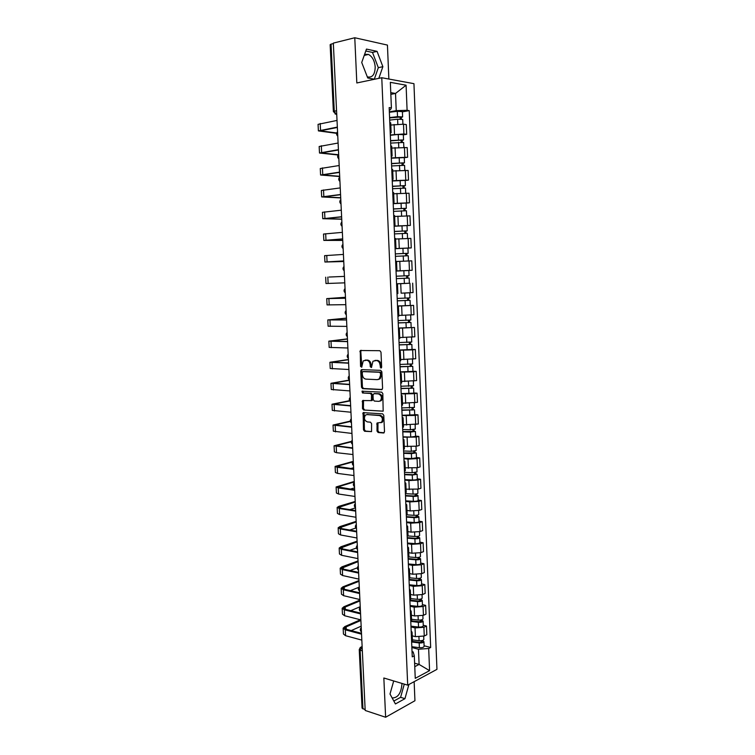 <?xml version="1.0" encoding="UTF-8"?>
<svg xmlns="http://www.w3.org/2000/svg" width="755" height="755" viewBox="0 0 755 755"><rect width="100%" height="100%" fill="white"/><g stroke="black" fill="none" stroke-linecap="round" stroke-linejoin="round"><path stroke-width="1.13" d="M380.945 368.081L381.652 367.128L380.992 352.151L379.85 350.707L360.277 350.509L360.541 366.373L361.702 367.213L363.231 360.871L366.609 360.239C368.657 360.569 369.846 362.089 370.176 364.797L370.261 366.722L371.451 367.562L372.979 361.192L376.443 360.531C378.529 360.871 379.737 362.4 380.067 365.137L380.945 368.081M364.618 54.303L368.487 54.426C372.413 56.653 374.65 60.862 375.207 67.063C374.952 74.66 372.319 77.925 367.308 76.859M401.915 683.417L401.953 683.936C401.15 693.269 397.885 697.941 392.156 697.969M377 431.039L378.123 432.511L383.493 433.002L384.503 431.709L383.776 415.316L382.643 413.844L363.108 412.636L363.485 429.812L364.58 431.275L371.545 431.624L371.592 423.64L370.478 422.177L367.326 421.913C364.363 420.507 363.712 418.261 365.354 415.175L366.987 414.58L379.454 415.533C382.455 416.92 383.134 419.176 381.502 422.309L377.056 423.008L377 431.039L377.934 430.822L379.048 432.304L384.144 432.766M407.7 685.144L383.842 677.999L385.626 717.25L365.184 710.464L333.332 43.111L354.774 37.75L356.822 82.965L381.766 77.727L407.7 685.144L436.947 669.364L413.948 83.673L381.766 77.727M381.577 389.703L382.587 388.363L381.86 371.8L380.718 370.356L361.72 369.62L360.748 370.96L361.503 387.23L362.608 388.665L381.945 389.637M382.823 393.61L383.172 411.164L363.599 410.012L362.494 408.568L362.551 400.565L371.366 400.612L371.536 394.884L370.422 393.44L362.494 392.977L361.994 391.203L381.69 392.147L382.823 393.61M388.863 79.039L387.438 45.083L354.774 37.75M385.626 717.25L414.939 700.734L414.146 681.671M365.146 709.672L362.051 708.105L359.248 649.706M333.37 111.476L330.152 44.677L331.058 44.13L334.267 111.117L335.928 114.184L336.73 114.364M333.351 43.563L331.058 44.13M390.712 122.886L389.788 122.376M390.316 134.947L403.897 133.965L403.5 124.197L390.807 125.047M403.5 124.197L406.284 124.566L406.681 134.314L403.34 134.843M390.203 132.314L391.128 132.701L390.241 133.257M403.897 133.965L406.681 134.314M391.694 146.253L390.769 145.828M404.265 157.72L407.606 157.257L407.209 147.565L391.769 148.074M391.184 155.709L392.1 156.03L391.222 156.502M391.279 157.908L407.606 157.257M392.666 169.498L391.751 169.158M405.19 180.492L408.521 180.086L408.134 170.441L392.732 170.979M392.166 178.992L393.072 179.246L392.194 179.624M392.241 180.747L408.521 180.086M393.638 192.629L392.732 192.374M406.114 203.142L409.436 202.812L409.05 193.214L393.685 193.78M393.138 202.161L394.044 202.34L393.157 202.633M393.195 203.482L409.436 202.812M394.601 215.637L393.704 215.477M394.157 226.264L410.352 225.415L409.965 215.864L394.639 216.459M394.11 225.207L395.007 225.32L394.119 225.528M394.148 226.094L410.352 225.415M395.073 248.14L395.969 248.178L395.563 238.523L394.667 238.457M407.813 248.131L411.258 247.914L410.871 238.41L395.582 239.033M395.969 248.178L395.082 248.31M395.091 248.603L411.258 247.914M396.035 270.96L396.922 270.932L396.517 261.315L395.629 261.324M396.035 271.036L412.155 270.299L411.777 260.843L396.526 261.494M396.922 270.932L412.155 270.299M396.583 284.003L397.47 284.003L396.583 284.078M407.37 283.351L396.573 283.871M396.988 293.667L397.866 293.563L397.47 284.003M401.254 293.176L413.051 292.572L412.674 283.163M397.526 306.492L398.413 306.577L397.536 306.719M397.507 305.964L413.57 305.379L397.507 306.096M397.942 316.26L398.81 316.071M398.791 315.458L413.948 314.741L413.57 305.379M398.47 328.878L399.357 329.038L398.48 329.246M398.432 328.038L414.457 327.481L398.442 328.217M398.885 338.74L399.754 338.466M399.716 337.551L414.835 336.805L414.457 327.481M399.404 351.141L400.292 351.386L399.423 351.66M412.06 349.414L415.344 349.48L412.655 349.858L399.367 350.226M399.82 361.107L400.688 360.758M400.641 359.531L415.722 358.757L415.344 349.48M400.339 373.31L401.226 373.621L400.367 373.961M412.947 371.252L416.222 371.375L413.542 371.819L400.282 372.121M400.763 383.37L401.622 382.945M401.556 381.398L416.6 380.605L416.222 371.375M401.264 395.356L402.16 395.752L401.301 396.158M413.825 392.977L417.1 393.157L414.429 393.676L401.207 393.921M401.688 405.52L402.547 405.01M402.472 403.17L417.477 402.349L417.1 393.157M402.189 417.307L403.076 417.779L402.226 418.242M414.703 414.599L417.977 414.844L415.316 415.42L402.113 415.609M402.613 427.557L403.463 426.981M403.378 424.829L418.345 423.98L417.977 414.844M403.104 439.136L404 439.693L403.151 440.222M415.58 436.116L418.846 436.418L416.194 437.07L403.019 437.192M403.538 449.489L404.387 448.838M404.284 446.384L416.562 446.196L419.214 445.516L418.846 436.418M404.019 460.871L404.916 461.494L404.067 462.098M416.449 457.539L419.714 457.889L417.062 458.606L408.021 459.134L403.925 458.681M404.454 471.318L405.293 470.582M405.18 467.836L417.43 467.685L420.073 466.949L419.714 457.889M404.925 482.502L405.822 483.2L404.982 483.861M417.317 478.849L420.573 479.265L417.94 480.048L408.917 480.586L404.822 480.057M405.369 493.034L406.199 492.232M406.077 489.193L418.298 489.08L420.931 488.277L420.573 479.265M405.831 504.019L406.728 504.793L405.897 505.52M418.176 500.065L421.422 500.527L418.798 501.377L409.805 501.933L405.718 501.339M406.275 514.646L407.105 513.768M406.964 510.437L410.173 510.937L419.167 510.371L421.79 509.502L421.422 500.527M406.728 525.442L407.634 526.282L406.803 527.066M419.034 521.177L422.281 521.696L419.657 522.611L410.682 523.177L406.605 522.507M407.181 536.154L408.002 535.21M407.851 531.586L411.06 532.143L420.025 531.567L422.64 530.623L422.281 521.696M407.625 546.752L408.53 547.677L407.7 548.517M419.884 542.184L423.13 542.76L420.516 543.742L411.56 544.327L407.492 543.591M408.087 557.558L408.899 556.539M408.738 552.641L411.937 553.245L420.884 552.651L423.489 551.65L423.13 542.76M408.521 567.968L409.418 568.959L408.597 569.865M420.743 563.098L423.97 563.73L421.375 564.778L412.438 565.372L408.38 564.561M408.974 578.859L409.795 577.764M409.616 573.583L412.806 574.244L421.734 573.64L424.329 572.573L423.97 563.73M409.408 589.079L410.314 590.136L409.493 591.099M421.583 583.908L424.81 584.596L422.224 585.701L413.306 586.314L409.257 585.436M409.871 600.055L410.673 598.894M410.493 594.43L413.674 595.148L422.583 594.534L425.169 593.392L424.81 584.596M410.295 610.087L411.192 611.22L410.38 612.239M422.423 604.623L425.65 605.368L423.064 606.539L414.174 607.162L410.125 606.218M410.758 621.157L411.56 619.921M411.362 615.183L414.542 615.948L423.423 615.316L425.999 614.126L425.65 605.368M411.173 631.001L412.07 632.199L411.267 633.275M423.262 625.244L426.481 626.037L423.904 627.273L415.042 627.905L410.994 626.895M411.635 642.146L412.438 640.853M412.23 635.833L415.401 636.654L424.263 636.012L426.83 634.747L426.481 626.037M414.759 666.693L419.1 664.428L418.478 649.243L428.689 648.488L429.576 670.648L415.25 678.33L414.306 655.802L412.258 656.85L389.165 107.587L391.411 107.927L390.429 109.777L389.269 109.985M389.344 111.882L396.233 110.636L395.526 93.45L390.769 92.648M390.845 94.366L395.526 93.45L406.086 85.202L407.096 110.305L396.233 110.636M391.411 107.927L390.335 82.342L406.086 85.202M428.689 648.488L430.661 647.488L409.238 110.626L407.096 110.305M378.831 78.341L382.87 66.676L377.066 51.359L366.468 49.084L361.72 62.486L367.742 77.982L374.612 79.228M393.704 680.953L390.005 694.024L395.422 703.953L404.954 698.668L408.899 684.502M414.618 663.183L419.1 664.428L429.576 670.648M412.041 651.612L413.155 651.914L414.306 655.802M418.478 649.243L411.862 647.479M402.406 111.844L409.238 110.626M424.093 645.761L430.661 647.488M374.32 79.171L378.321 67.676L372.498 52.416L365.788 51M378.321 67.676L382.87 66.676M372.498 52.416L377.066 51.359M393.827 701.046L400.603 697.318L404.293 684.124M400.603 697.318L404.954 698.668M381.483 367.779L381.001 364.995C380.671 362.268 379.463 360.73 377.377 360.399L376.443 360.531M374.914 360.475L377.377 360.399M365.137 360.173L367.543 360.097C369.591 360.428 370.78 361.956 371.111 364.665L371.583 367.411M361.315 350.311L360.796 351.537L361.843 367.053M362.164 369.639L361.692 370.818L362.438 387.07L363.542 388.495L382.143 389.514M380.426 373.281L379.633 372.272L362.957 371.602L362.277 372.545L362.362 374.546C362.693 377.236 363.872 378.755 365.901 379.123L377.292 379.652L379.236 378.916L380.511 375.32L380.426 373.281L381.36 373.14L380.567 372.13L379.633 372.272M363.693 371.488L380.567 372.13M378.293 379.491L380.171 378.755L381.445 375.169L380.511 375.32M381.36 373.14L381.445 375.169M383.144 411.192L363.599 410.012M363.514 400.367L363.429 408.389L364.523 409.833M371.696 400.669L372.677 399.348L372.47 394.714L371.356 393.27L362.494 392.977M362.891 391.081L363.429 392.808M378.765 401.358L380.435 400.735C382.143 397.555 381.473 395.28 378.434 393.912L374.008 393.648L373.017 394.978L373.225 399.621L374.338 401.075L378.765 401.358M379.765 401.188L381.369 400.556C383.068 397.385 382.398 395.11 379.369 393.742L378.434 393.912M374.574 393.553L379.369 393.742M377.056 423.008L377.981 422.809L377.934 430.822M380.86 422.753L382.426 422.111C384.059 418.978 383.38 416.722 380.378 415.344L379.454 415.533M366.892 414.57L380.378 415.344M364.042 412.438L364.41 429.604L365.505 431.067L371.554 431.615M389.693 120.102L397.621 119.196L402.717 119.479M389.599 117.912L400.735 117.016L400.103 117.27L400.178 119.045M389.589 117.591L397.517 116.666L402.613 116.921L401.292 117.44L401.358 119.092M389.363 112.268L397.29 111.325L402.396 111.636M400.084 116.855L401.292 117.44M336.692 132.974L320.195 130.823L337.362 127.463M337.023 120.422L318.063 124.348L318.384 130.813M337.343 127.095L318.393 130.889L336.598 133.333M390.656 143.091L403.651 142.469M390.561 140.864L401.669 140.034L401.037 140.251L401.122 142.129M390.552 140.59L403.548 139.93L402.226 140.383L402.302 142.157M390.326 135.296L398.244 134.437L403.33 134.673M401.028 139.892L402.226 140.383M391.618 165.958L404.576 165.326L404.774 170.186M391.524 163.703L402.604 162.929L401.981 163.118L402.056 165.09M391.515 163.476L404.472 162.835L403.161 163.222L403.236 165.1M391.298 158.201L404.265 157.597M401.962 162.825L403.161 163.222M338.382 154.709L321.3 152.935L338.429 149.981M338.098 143.025L319.167 146.498L319.488 152.935M338.419 149.669L319.488 153.01L338.146 155.001M339.684 176.283L322.385 174.943L339.505 172.395M339.174 165.524L320.262 168.544L320.582 174.962M339.486 172.14L320.592 175.018L339.703 176.538M392.572 188.722L405.501 188.127M392.477 186.428L403.538 185.721L402.906 185.872L402.991 187.938M392.468 186.249L405.397 185.626L404.085 185.938L404.17 187.938M392.251 181.002L405.19 180.379L405.397 185.626M402.896 185.636L404.085 185.938M393.525 211.372L406.426 210.768L406.624 215.788M393.43 209.041L404.463 208.389L403.831 208.512L403.925 210.673M393.421 208.909L406.322 208.304L405.01 208.55L405.095 210.664M393.204 203.69L406.105 203.076L406.322 208.304M403.831 208.342L405.01 208.55M394.478 233.908L407.341 233.333M394.374 231.54L405.388 230.954L404.755 231.039L404.85 233.304M394.374 231.455L407.238 230.87L405.926 231.049L406.011 233.276M404.746 230.926L405.926 231.049M340.713 197.734L323.48 196.847L340.571 194.696M340.241 187.91L321.356 190.477L321.677 196.876M340.562 194.497L321.677 196.923L340.722 197.933M341.732 219.082L324.556 218.648L341.628 216.883M341.307 210.192L322.442 212.306L322.762 218.695L341.741 219.233M341.619 216.742L322.762 218.723M342.742 240.335L325.632 240.345L342.676 238.976M342.364 232.361L323.527 234.041L323.848 240.401L342.751 240.43M342.676 238.882L323.848 240.43M406.605 261.003L408.247 260.947M395.422 256.332L408.247 255.756L408.464 260.919M395.101 248.725L402.934 248.291L403.151 253.482L395.318 253.897L406.303 253.406L405.671 253.453L405.765 255.813M403.151 253.482L408.153 253.321L406.832 253.435L406.936 255.775M402.934 248.291L407.945 248.15L408.153 253.321M405.671 253.406L406.832 253.435M343.723 260.919L324.924 262.023L343.761 261.523L326.707 261.947L343.733 260.956M343.421 254.426L324.603 255.662L324.924 262.013M409.153 278.095L396.356 278.642L409.153 278.095L409.37 283.229L396.573 283.786M406.586 275.783L406.681 278.208M396.252 276.217L409.059 275.66L408.851 270.517L403.859 270.724L404.067 275.886M396.035 271.073L403.859 270.724M407.747 275.726L407.842 278.133M329.057 277.047L344.469 276.387L329.057 277.047M344.771 282.842L325.99 283.521L325.679 277.189M397.29 300.801L410.059 300.311L410.267 305.416M397.29 300.858L410.059 300.311M407.502 298.083L407.596 300.452M397.187 298.442L409.965 297.895L409.757 292.798M404.095 293.082L409.389 292.817M408.653 298.017L408.748 300.292M345.469 297.338L328.519 298.536L345.507 298.187M345.507 298.244L326.745 298.612L345.46 297.281M345.818 304.671L327.057 304.907L326.745 298.621M398.215 322.857L410.956 322.432L411.164 327.519M398.215 322.951L410.956 322.432M408.408 320.28L408.502 322.593M398.121 320.554L410.862 320.026L410.663 315.052M409.559 320.205L409.644 322.338M346.46 318.223L329.576 319.856L346.545 319.884M346.545 319.988L327.802 319.931L346.46 318.119M346.856 326.386L328.114 326.207L327.802 319.96M399.14 344.799L411.852 344.44L412.06 349.48M399.14 344.941L411.852 344.44M399.357 350.009L412.06 349.499M409.304 342.374L409.399 344.62M399.046 342.553L411.758 342.024M410.456 342.279L410.541 344.289M347.451 339.023L330.633 341.081L347.574 341.477M347.583 341.637L328.859 341.156L347.451 338.863M347.885 347.998L329.171 347.394L328.859 341.194M400.056 366.647L412.74 366.335L412.947 371.375L400.273 371.866M400.065 366.826L412.74 366.335M410.21 364.354L410.295 366.543M399.961 364.448L412.645 363.929M411.352 364.25L411.428 366.128M348.442 359.72L331.681 362.202L348.602 362.966M348.612 363.183L329.916 362.277L348.433 359.503M348.914 369.516L330.218 368.487L329.916 362.334M400.971 388.381L413.627 388.136L413.834 393.11M400.981 388.608L413.627 388.136M401.188 393.619L413.834 393.147M411.107 386.22L411.192 388.363M400.877 386.239L413.532 385.73M412.249 386.107L412.315 387.853M349.423 380.322L332.719 383.229L349.622 384.352M349.631 384.616L330.964 383.304L349.414 380.058M349.933 390.92L331.266 389.486L330.964 383.37M401.877 410.012L414.514 409.823L414.712 414.769M401.886 410.286L414.514 409.823M402.104 415.269L414.712 414.816M411.994 407.993L412.079 410.078M401.792 407.926L414.41 407.426M413.136 407.86L413.202 409.484M349.782 400.952L333.757 404.151L350.631 405.643M350.65 405.954L332.002 404.236L349.593 400.669M350.952 412.23L332.304 410.39L332.002 404.302M402.783 431.539L415.392 431.407L415.59 436.324M402.802 431.851L410.503 432.086L415.392 431.407M403.01 436.815L410.711 437.07L415.59 436.371M412.881 429.652L412.966 431.69M402.698 429.51L410.409 429.727L415.288 429.019M414.014 429.51L414.08 431.011M350.358 421.469L334.795 424.98L351.651 426.83M351.66 427.188L333.04 425.065L350.301 421.111M351.962 433.436L333.342 431.19L333.04 425.15M403.689 452.962L416.26 452.887L416.458 457.785M403.698 453.321L411.39 453.632L416.26 452.887M403.906 458.257L411.598 458.587L416.458 457.832M413.759 451.216L413.844 453.189M403.604 450.98L411.296 451.282L416.165 450.509M414.891 451.056L414.948 452.434M351.33 441.817L335.815 445.714L352.651 447.913M352.67 448.328L334.069 445.799L351.443 441.373M352.972 454.538L336.522 452.689L334.371 451.896L334.078 445.894M352.632 447.555L351.603 447.8M404.586 474.291L412.994 474.706L415.816 473.753L417.128 474.272L417.326 479.132M404.595 474.687L412.268 475.065L417.128 474.272M404.803 479.595L412.475 480.001C415.165 480.038 416.779 479.765 417.326 479.189M414.637 472.668L414.721 474.593M404.501 472.356L412.173 472.734L417.034 471.884M415.769 472.498L415.816 473.753M352.783 461.947L336.843 466.354L353.651 468.902M353.68 469.365L337.249 467.307L335.097 466.439L353.293 461.343M353.972 475.546L337.551 473.404L335.399 472.498L335.107 466.543M353.604 467.76L350.669 468.525M405.473 495.506L413.872 496.007L416.684 494.969L417.996 495.544L418.185 500.376M405.492 495.941L413.155 496.403C415.835 496.45 417.449 496.167 417.996 495.544M405.699 500.839L413.353 501.311C416.033 501.367 417.647 501.075 418.195 500.442M415.514 494.015L415.59 495.893M405.397 493.628L413.051 494.081C415.741 494.129 417.355 493.845 417.902 493.232L417.892 493.166M416.637 493.845L416.684 494.969M354.274 481.954L337.863 486.89L354.652 489.787M354.68 490.306L338.278 487.947L336.126 486.975L354.255 481.445M354.973 496.46L338.57 494.015L336.419 493.015L336.126 487.098M354.557 487.881L350.112 489.146M406.36 516.628L414.74 517.213L417.543 516.08L418.855 516.722L419.053 521.526M406.379 517.109L414.023 517.637C416.703 517.703 418.308 517.392 418.855 516.722M406.586 521.979L414.231 522.526C416.902 522.592 418.515 522.281 419.053 521.592M416.382 515.269L416.458 517.09M406.284 514.806L413.929 515.325C416.609 515.391 418.213 515.089 418.761 514.419L418.761 514.353M417.506 515.08L417.543 516.08M355.237 502.009L338.872 507.341L340.477 508.143L355.643 510.578M355.671 511.144L339.288 508.502L337.145 507.426L338.938 506.322L355.209 501.443M355.964 517.269L339.59 514.542L337.438 513.438L337.145 507.558M355.52 507.898L349.839 509.644M407.247 537.645L415.609 538.306L417.921 537.843L417.288 537.503L418.402 537.098L419.714 537.796L419.903 542.571M407.266 538.164L414.891 538.768C417.572 538.853 419.176 538.523 419.714 537.796M407.474 543.015L415.099 543.638C417.77 543.713 419.374 543.383 419.903 542.647M417.251 536.418L417.317 538.183M407.596 535.908L414.797 536.475C417.477 536.55 419.082 536.229 419.62 535.503L419.61 535.427M418.364 536.22L418.402 537.098M356.19 521.969L339.882 527.698L341.486 528.566L356.634 531.275M356.662 531.888L340.307 528.953L338.155 527.783L339.948 526.584L356.162 521.356M356.955 537.985L340.599 534.965L338.448 533.766L338.164 527.915M355.832 528.047L349.773 530.048M408.125 558.568L416.467 559.313L418.77 558.813L418.147 558.455L419.261 558.02L420.563 558.776L420.752 563.513M408.153 559.125L415.76 559.804C418.43 559.899 420.025 559.559 420.563 558.776M408.351 563.947L415.958 564.646C418.629 564.74 420.224 564.391 420.761 563.598M418.11 557.464L418.176 559.181M408.832 556.916L415.665 557.52C418.336 557.615 419.931 557.265 420.469 556.492L420.469 556.407M419.223 557.256L419.261 558.02M357.134 541.835L340.892 547.96L342.496 548.904L357.615 551.877M357.643 552.537L341.317 549.31L339.165 548.045L340.949 546.762L357.106 541.175M357.936 558.606L341.609 555.293L339.457 554L339.174 548.187M356.426 548.036L349.858 550.348M409.002 579.387L417.326 580.208L419.629 579.689L418.997 579.293L420.101 578.84L421.413 579.651L421.601 584.361M409.021 579.991L416.628 580.737C419.28 580.85 420.875 580.482 421.413 579.651M409.229 584.785L416.826 585.55C419.478 585.663 421.073 585.295 421.601 584.445M418.968 578.415L419.034 580.076M409.795 577.802L416.534 578.462C419.195 578.566 420.79 578.207 421.318 577.377L421.318 577.292M420.082 578.188L420.101 578.84M358.078 561.626L341.892 568.128L343.497 569.138L358.597 572.375M358.625 573.083L342.317 569.581L340.165 568.213L341.94 566.845L358.049 560.918M358.918 579.123L342.61 575.537L340.467 574.14L340.175 568.373M357.351 567.817L350.075 570.553M409.871 600.112L418.185 601.008L420.469 600.461L419.846 600.046L420.95 599.555L422.253 600.423L422.441 605.114M409.899 600.753L417.477 601.575C420.139 601.697 421.724 601.31 422.253 600.423M410.097 605.529L417.675 606.369C420.337 606.491 421.922 606.105 422.451 605.208M419.818 599.262L419.884 600.876M410.663 598.583L417.392 599.31C420.044 599.432 421.639 599.045 422.158 598.168L422.158 598.073M420.931 599.026L420.95 599.555M359.021 581.312L344.195 587.126L342.883 588.202L344.488 589.287L359.569 592.788M359.606 593.534L343.317 589.749L341.166 588.287L342.93 586.833L358.984 580.557M359.89 599.545L343.61 595.686L341.458 594.194L341.175 588.456M358.738 587.333L350.386 590.655M411.201 620.799L419.034 621.714L421.318 621.138L420.695 620.695L421.79 620.176L423.093 621.101L423.281 625.763M410.767 621.412L418.336 622.309C420.988 622.45 422.573 622.044 423.093 621.101M410.965 626.169L418.534 627.075C421.177 627.216 422.762 626.81 423.291 625.857M420.667 620.015L420.733 621.573M411.532 619.27L418.242 620.053C420.894 620.185 422.479 619.789 423.008 618.855L422.998 618.76M359.956 600.923L345.177 607.048L343.874 608.19L345.479 609.351L360.541 613.098M360.579 613.9L344.318 609.832L342.166 608.275L343.921 606.737L359.918 600.121M360.862 619.883L344.61 615.74L342.459 614.145L342.175 608.455M360.229 606.69L350.782 610.672M412.362 641.363L419.884 642.326L422.158 641.712L421.535 641.25L422.63 640.702L423.933 641.684L424.121 646.318M411.834 642.005L419.185 642.949C421.828 643.1 423.413 642.675 423.933 641.684M411.834 646.714L419.384 647.696C422.026 647.847 423.602 647.422 424.121 646.422M421.507 640.665L421.573 642.184M412.39 639.853L419.091 640.702C421.734 640.853 423.319 640.438 423.838 639.447L423.838 639.343M360.89 620.44L346.158 626.886L344.865 628.084L346.469 629.311L361.503 633.322M361.541 634.162L345.309 629.821L343.157 628.169L344.903 626.546L360.437 619.77M361.824 640.117L345.592 635.701L343.44 634.021L343.166 628.358M361.164 626.178L351.245 630.585M362.145 646.752L360.144 650.348L362.957 708.945M362.155 646.997L360.371 647.337L359.238 649.621L362.343 650.97M336.73 114.25L335.097 113.977M423.423 615.316L423.064 606.539M422.583 594.534L422.224 585.701M421.734 573.64L421.375 564.778M420.884 552.651L420.516 543.742M420.025 531.567L419.657 522.611M419.167 510.371L418.798 501.377M418.298 489.08L417.94 480.048M417.43 467.685L417.062 458.606M416.562 446.196L416.194 437.07M415.684 424.593L415.316 415.42M414.806 402.887L414.429 393.676M413.919 381.077L413.542 371.819M413.032 359.154L412.655 349.858M412.136 337.136L411.758 327.783M411.239 315.005L410.862 305.605M410.333 292.761L409.956 283.323M409.427 270.413L409.05 260.919M408.521 247.951L408.134 238.42M407.606 225.377L407.219 215.798M406.681 202.699L406.294 193.063M405.756 179.898L405.369 170.224M404.831 156.993L404.435 147.263M424.263 636.012L423.904 627.273M415.401 636.654L415.042 627.905M414.542 615.948L414.174 607.162M413.674 595.148L413.306 586.314M412.806 574.244L412.438 565.372M411.937 553.245L411.56 544.327M411.06 532.143L410.682 523.177M410.173 510.937L409.805 501.933M409.286 489.627L408.917 480.586M408.398 468.223L408.021 459.134M407.502 446.715L407.124 437.579M406.605 425.093L406.228 415.92M405.699 403.378L405.322 394.157M404.793 381.549L404.406 372.281M403.887 359.616L403.5 350.311M402.962 337.579L402.575 328.227M402.047 315.43L401.651 306.03M401.122 293.176L400.726 283.729M400.188 270.809L399.791 261.315M399.253 248.338L398.857 238.797M398.319 225.754L397.913 216.166M397.375 203.048L396.97 193.412M396.422 180.237L396.026 170.554M395.469 157.314L395.063 147.584M394.516 134.277L394.11 124.49M337.589 132.361L337.711 134.89M338.684 155.143L338.797 157.653M339.759 177.803L339.882 180.313M340.835 200.358L340.958 202.85M341.911 222.8L342.024 225.283M342.978 245.139L343.091 247.602M344.035 267.364L344.148 269.818M345.092 289.486L345.205 291.921M346.139 311.494L346.262 313.92M347.187 333.399L347.3 335.815M348.225 355.199L348.338 357.606M349.263 376.887L349.376 379.284M350.292 398.48L350.405 400.867M351.32 419.969L351.434 422.338M352.34 441.354L352.453 443.714M353.359 462.636L353.463 464.986M354.369 483.813L354.482 486.154M355.369 504.897L355.482 507.218M356.369 525.876L356.483 528.189M357.37 546.762L357.483 549.064M358.361 567.543L358.474 569.836M359.352 588.23L359.455 590.514M360.333 608.813L360.437 611.088M361.315 629.311L361.418 631.576M336.56 110.683L333.37 111.513L335.928 114.184L336.721 114.033M381.001 364.995L380.067 365.137M375.782 360.352L374.848 360.484M371.196 366.581L370.261 366.722M371.111 364.665L370.176 364.797M367.543 360.097L366.609 360.239M365.977 360.05L365.033 360.192M361.475 366.232L360.541 366.373M360.796 351.537L359.852 351.66M381.086 366.93L380.152 367.072M363.542 388.495L362.608 388.665M362.438 387.07L361.503 387.23M361.692 370.818L360.748 370.96M363.891 371.46L362.957 371.602M363.429 408.389L362.494 408.568M363.108 401.471L362.173 401.651M372.677 399.348L371.753 399.527M372.47 394.714L371.536 394.884M371.356 393.27L370.422 393.44M374.942 393.478L374.008 393.648M377.623 423.866L376.688 424.065M367.921 414.382L366.987 414.58M365.505 431.067L364.58 431.275M364.41 429.604L363.485 429.812M363.665 413.514L362.74 413.702M383.974 432.889L383.493 433.002M379.048 432.304L378.123 432.511M397.621 119.196L397.819 124.103M397.29 111.325L397.517 116.666M320.535 130.039L320.205 123.461M321.649 131.257L321.602 130.219M398.565 142.261L398.772 147.225M398.244 134.437L398.461 139.76M399.508 165.222L399.716 170.234M399.187 157.436L399.404 162.731M321.639 152.265L321.309 145.724M322.744 153.293L322.696 152.416M322.734 174.396L322.413 167.884M323.829 175.226L323.791 174.509M400.452 188.071L400.66 193.129M400.131 180.322L400.348 185.588M401.386 210.796L401.603 215.911M401.075 203.086L401.282 208.323M402.321 233.418L402.538 238.58M402 225.745L402.217 230.964M323.829 196.423L323.499 189.939M324.905 197.055L324.877 196.498M324.914 218.337L324.593 211.881M325.99 240.147L325.669 233.729M403.245 255.926L403.463 261.107M327.066 261.853L326.755 255.464M404.17 278.321L404.378 283.484M328.142 283.465L327.821 277.104M405.086 300.613L405.303 305.747M404.774 293.053L404.991 298.187M329.208 304.963L328.887 298.631M406.001 322.791L406.209 327.897M405.69 315.335L405.897 320.384M330.265 326.368L329.954 320.063M406.907 344.865L407.115 349.942M406.605 337.523L406.813 342.468M331.322 347.668L331.011 341.402M407.813 366.826L408.021 371.885M407.521 359.597L407.719 364.439M332.37 368.874L332.058 362.627M333.087 362.447L333.059 361.853M408.71 388.683L408.917 393.714M408.417 381.558L408.615 386.305M333.417 389.976L333.106 383.757M334.125 383.549L334.087 382.804M409.606 410.437L409.814 415.439M409.323 403.415L409.512 408.077M334.456 410.975L334.154 404.793M335.163 404.557L335.126 403.67M410.503 432.086L410.711 437.07M410.22 425.169L410.409 429.727M335.494 431.879L335.192 425.726M336.202 425.452L336.154 424.423M411.39 453.632L411.598 458.587M411.107 446.818L411.296 451.282M336.522 452.689L336.22 446.564M337.23 446.262L337.174 445.091M412.268 475.065L412.475 480.001M411.994 468.364L412.173 472.734M337.551 473.404L337.249 467.307M338.249 466.977L338.193 465.665M413.155 496.403L413.353 501.311M412.881 489.797L413.051 494.081M338.57 494.015L338.278 487.947M339.269 487.588L339.203 486.144M414.023 517.637L414.231 522.526M413.759 511.135L413.929 515.325M339.59 514.542L339.288 508.502M340.288 508.106L340.212 506.52M414.891 538.768L415.099 543.638M414.627 532.369L414.797 536.475M340.599 534.965L340.307 528.953M341.298 528.528L341.213 526.811M415.76 559.804L415.958 564.646M415.505 553.5L415.665 557.52M341.609 555.293L341.317 549.31M342.298 548.866L342.213 547.007M416.628 580.737L416.826 585.55M416.364 574.536L416.534 578.462M342.61 575.537L342.317 569.581M343.308 569.1L343.204 567.118M417.477 601.575L417.675 606.369M417.232 595.469L417.392 599.31M343.61 595.686L343.317 589.749M344.299 589.24L344.195 587.126M418.336 622.309L418.534 627.075M418.091 616.297L418.242 620.053M344.61 615.74L344.318 609.832M345.29 609.294L345.177 607.048M419.185 642.949L419.384 647.696M418.94 637.031L419.091 640.702M345.592 635.701L345.309 629.821M346.281 629.255L346.158 626.886M368.487 54.426L364.221 55.417M337.56 131.71C336.173 133.257 336.239 134.73 337.768 136.126M338.646 154.454C337.259 155.992 337.325 157.455 338.853 158.843M339.722 177.085C338.344 178.614 338.41 180.067 339.939 181.436M340.798 199.603C339.42 201.123 339.486 202.566 341.005 203.935M341.873 222.008C340.496 223.527 340.562 224.962 342.072 226.311M342.93 244.309C341.562 245.809 341.628 247.244 343.138 248.593M343.997 266.496C342.619 267.997 342.695 269.412 344.195 270.762M345.044 288.57C343.676 290.071 343.742 291.487 345.252 292.817M346.092 310.541C344.733 312.032 344.799 313.448 346.3 314.778M347.14 332.408C345.781 333.899 345.847 335.305 347.338 336.626M348.178 354.161C346.819 355.652 346.885 357.058 348.376 358.38M349.216 375.82C347.857 377.302 347.923 378.699 349.414 380.02M350.245 397.366C348.885 398.848 348.952 400.244 350.443 401.566M351.264 418.808C349.914 420.29 349.98 421.686 351.462 423.008M352.283 440.146C350.933 441.628 351 443.025 352.481 444.346M353.293 461.38C351.953 462.872 352.019 464.268 353.5 465.58M354.303 482.52C352.962 484.002 353.029 485.408 354.501 486.72M355.312 503.557C353.972 505.038 354.038 506.445 355.511 507.756M356.303 524.489C354.973 525.98 355.039 527.386 356.511 528.698M357.304 545.327C355.973 546.818 356.039 548.224 357.502 549.546M358.295 566.061C356.964 567.562 357.03 568.968 358.493 570.289M359.276 586.701C357.955 588.202 358.021 589.617 359.484 590.948M360.258 607.247C358.936 608.747 359.002 610.172 360.456 611.503M361.23 627.688C359.918 629.198 359.984 630.623 361.437 631.963M412.447 641.042L412.07 632.199M391.128 132.701L390.712 122.801M392.1 156.03L391.685 146.177M393.072 179.246L392.666 169.441M394.044 202.34L393.638 192.582M395.007 225.32L394.601 215.609M398.819 316.09L398.413 306.577M399.754 338.504L399.357 329.038M400.688 360.805L400.292 351.386M401.622 383.002L401.226 373.621M402.547 405.086L402.16 395.752M403.472 427.066L403.076 417.779M404.387 448.932L404 439.693M405.303 470.695L404.916 461.494M406.209 492.345L405.822 483.2M407.115 513.9L406.728 504.793M408.011 535.342L407.634 526.282M408.908 556.69L408.53 547.677M409.795 577.934L409.418 568.959M410.682 599.074L410.314 590.136M411.569 620.11L411.192 611.22M361.409 646.846L362.136 646.506M361.22 350.386L360.277 350.509M362.098 369.695L361.154 369.837M380.171 378.755L379.236 378.916M363.485 400.386L362.551 400.565M372.3 400.443L371.366 400.612M362.749 391.071L361.994 391.203M381.369 400.556L380.435 400.735M382.426 422.111L381.502 422.309M364.033 412.447L363.108 412.636M402.708 119.432L402.906 124.131M402.396 111.589L402.613 116.921M403.642 142.431L403.84 147.216M403.33 134.635L403.548 139.93M404.265 157.559L404.472 162.835M405.501 188.099L405.699 193.044M407.341 233.314L407.549 238.42M407.03 225.669L407.238 230.87M411.56 337.202L411.758 342.043M412.457 359.238L412.645 363.957M413.344 381.162L413.532 385.767M414.231 402.991L414.41 407.464M415.118 424.706L415.288 429.057M415.996 446.318L416.165 450.556M416.864 467.836L417.034 471.941M417.741 489.24L417.902 493.232M418.6 510.54L418.761 514.419M419.469 531.747L419.62 535.503M420.318 552.849L420.469 556.492M421.177 573.847L421.318 577.377M422.026 594.742L422.158 598.168M422.866 615.552L423.008 618.855M423.706 636.248L423.838 639.447"/></g></svg>
